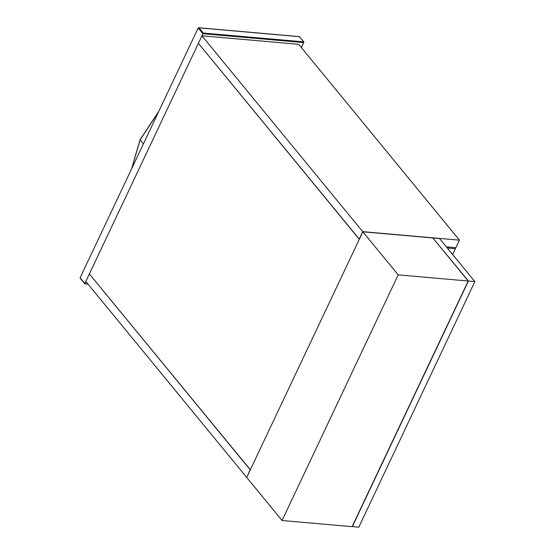 <?xml version="1.0" encoding="UTF-8"?>
<svg xmlns="http://www.w3.org/2000/svg" width="555" height="555" viewBox="0 0 555 555"><rect width="100%" height="100%" fill="white"/><g stroke="black" fill="none" stroke-linecap="round" stroke-linejoin="round"><path stroke-width="0.83" d="M352.161 526.515L358.766 527.25L474.886 281.6L468.406 281.031L432.997 238.123M474.886 281.6L439.539 238.546L433.067 237.977M352.293 526.681L468.406 281.031M246.774 477.321L250.152 469.787L89.383 273.927L250.333 469.801L359.335 239.191L198.392 43.318L201.951 35.804L298.694 44.303L459.457 240.162L362.713 231.657L201.951 35.804M459.457 240.162L455.905 247.683L446.352 246.843L448.62 247.037L447.85 248.668L448.128 248.085L455.412 248.723L452.665 254.537M246.593 477.3L85.831 281.447L198.392 43.318L359.161 239.177L362.713 231.657M362.831 231.803L432.858 237.956L468.205 281.017L398.178 274.857L362.831 231.803L246.711 477.446L282.058 520.507L398.178 274.857M468.205 281.017L352.092 526.66L282.058 520.507M454.448 247.551L455.412 248.723M198.204 27.951L80.114 277.777L84.846 283.536L202.936 33.709L198.204 27.951L199.044 27.861L198.204 27.951M203.303 33.043L199.044 27.861L299.436 36.685L303.689 41.868L203.303 33.043L202.936 33.709L303.731 42.575L301.372 47.563M87.752 283.792L84.811 283.702M140.297 139.603L158.543 111.86L140.297 139.603M303.731 42.575L303.689 41.868M299.644 37.136L298.999 36.81L299.644 37.136M131.66 168.727L140.117 139.853L143.37 143.96M198.683 27.75L299.284 36.595L303.883 41.965L301.49 47.709M87.968 284.056L84.755 283.772L80.225 278.256M131.577 168.9L140.068 139.68L158.779 111.368"/></g></svg>
